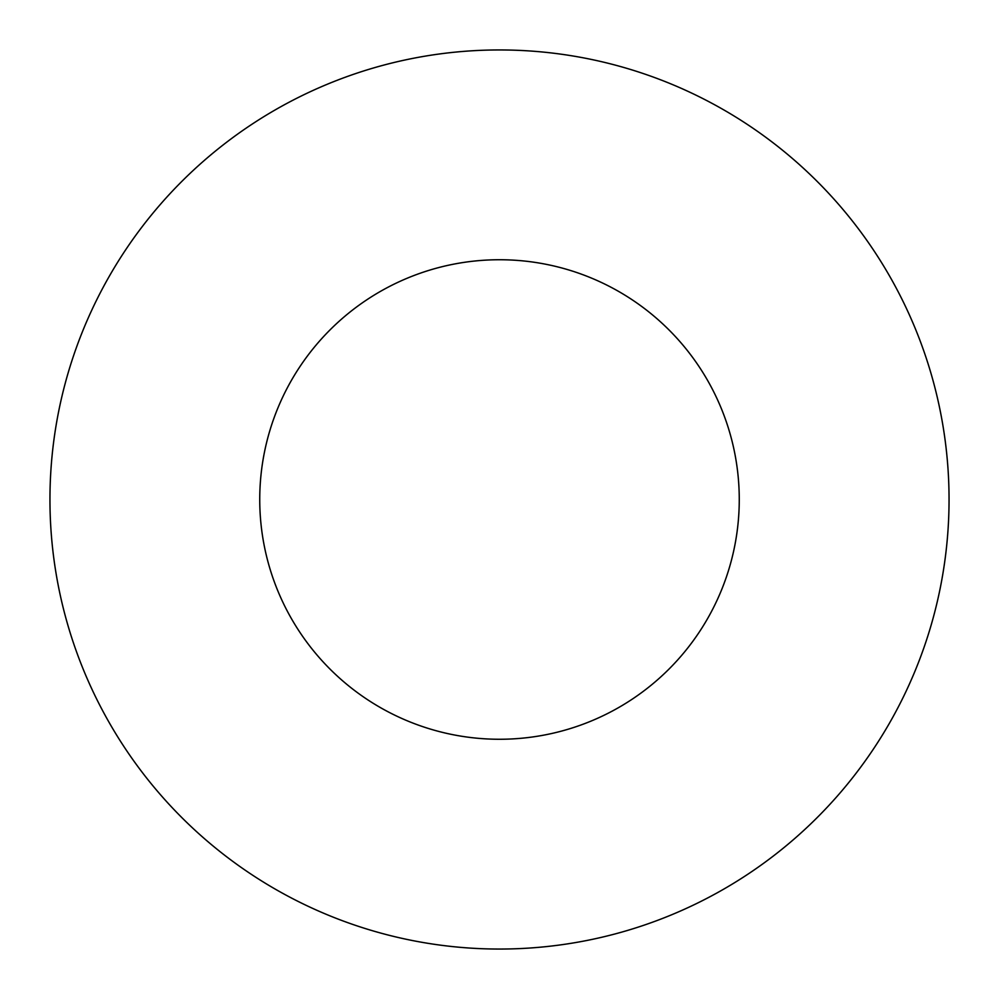 <?xml version="1.0" encoding="UTF-8"?>
<svg xmlns="http://www.w3.org/2000/svg" width="999" height="999" viewBox="0 0 999 999"><rect width="100%" height="100%" fill="white"/><g stroke="black" fill="none" stroke-linecap="round" stroke-linejoin="round"><path stroke-width="1.5" d="M739.26 499.5A239.76 239.76 0 0 0 499.5 259.74A239.76 239.76 0 0 0 259.74 499.5A239.76 239.76 0 0 0 499.5 739.26A239.76 239.76 0 0 0 739.26 499.5M949.05 499.5A449.55 449.55 0 0 0 499.5 49.95A449.55 449.55 0 0 0 49.95 499.5A449.55 449.55 0 0 0 499.5 949.05A449.55 449.55 0 0 0 949.05 499.5"/></g></svg>
